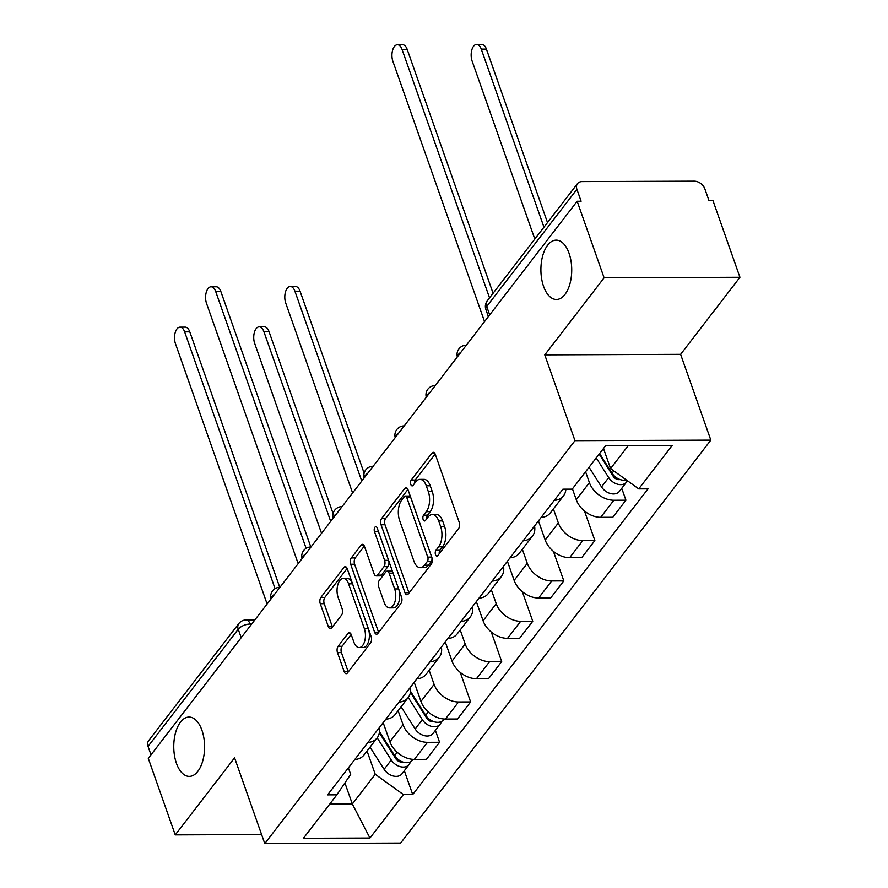 <?xml version="1.0" encoding="UTF-8"?>
<svg xmlns="http://www.w3.org/2000/svg" width="888" height="888" viewBox="0 0 888 888"><rect width="100%" height="100%" fill="white"/><g stroke="black" fill="none" stroke-linecap="round" stroke-linejoin="round"><path stroke-width="1.33" d="M435.52 554.7A3.186 1.654 -90.2 0 0 436.896 556.11A3.186 1.654 -90.2 0 0 437.817 555.566L458.585 528.593A4.551 2.364 -90.2 0 0 459.207 522.277L435.275 454.323A4.551 2.364 -90.2 0 0 433.3 452.303A4.551 2.364 -90.2 0 0 431.99 453.08L411.222 480.053A3.186 1.654 -90.2 0 0 410.789 484.471A3.186 1.654 -90.2 0 0 412.165 485.88A3.186 1.654 -90.2 0 0 413.087 485.336L415.773 481.851A14.563 7.559 -90.2 0 1 419.969 479.376A14.563 7.559 -90.2 0 1 426.284 485.803L428.282 491.475A14.563 7.559 -90.2 0 1 426.284 511.677L423.587 515.162A3.186 1.654 -90.2 0 0 423.154 519.591A3.186 1.654 -90.2 0 0 424.531 520.99A3.186 1.654 -90.2 0 0 425.452 520.457L428.138 516.96A14.563 7.559 -90.2 0 1 432.334 514.485A14.563 7.559 -90.2 0 1 438.65 520.923L440.648 526.584A14.563 7.559 -90.2 0 1 438.65 546.786L435.953 550.283A3.186 1.654 -90.2 0 0 435.52 554.7M201.909 730.169A29.67 15.407 -90.2 0 0 189.055 717.06A29.67 15.407 -90.2 0 0 175.524 732.811A29.67 15.407 -90.2 0 0 176.423 763.28A29.67 15.407 -90.2 0 0 189.288 776.39A29.67 15.407 -90.2 0 0 202.819 760.65A29.67 15.407 -90.2 0 0 201.909 730.169M569.053 253.258A29.67 15.407 -90.2 0 0 556.199 240.149A29.67 15.407 -90.2 0 0 542.668 255.888A29.67 15.407 -90.2 0 0 543.567 286.369A29.67 15.407 -90.2 0 0 556.432 299.478A29.67 15.407 -90.2 0 0 569.963 283.727A29.67 15.407 -90.2 0 0 569.053 253.258M338.106 646.298A4.551 2.364 -90.2 0 0 337.484 652.613L344.2 671.672A4.551 2.364 -90.2 0 0 346.165 673.692A4.551 2.364 -90.2 0 0 347.486 672.915L370.54 642.956A4.551 2.364 -90.2 0 0 371.162 636.64L347.23 568.686A4.551 2.364 -90.2 0 0 345.266 566.666A4.551 2.364 -90.2 0 0 343.945 567.443L320.89 597.402A4.551 2.364 -90.2 0 0 320.268 603.718L328.371 626.75A4.551 2.364 -90.2 0 0 330.347 628.76A4.551 2.364 -90.2 0 0 331.657 627.983L341.525 615.162A4.551 2.364 -90.2 0 0 342.158 608.846L338.128 597.424A12.166 6.327 -90.2 0 1 337.762 584.926A12.166 6.327 -90.2 0 1 343.312 578.465A12.166 6.327 -90.2 0 1 348.584 583.849L364.346 628.593A12.166 6.327 -90.2 0 1 364.713 641.092A12.166 6.327 -90.2 0 1 359.163 647.552A12.166 6.327 -90.2 0 1 353.89 642.168L351.26 634.709A4.551 2.364 -90.2 0 0 349.284 632.7A4.551 2.364 -90.2 0 0 347.974 633.477L338.106 646.298L342.069 646.275A4.551 2.364 -90.2 0 0 341.447 652.591L348.163 671.661A4.551 2.364 -90.2 0 0 348.251 671.916M544.777 354.878L680.619 354.345L739.948 277.278L604.106 277.811L544.777 354.878L574.98 440.659L264.779 843.6L234.576 757.819L175.247 834.898L148.285 758.352L577.156 201.265L581.107 201.243L576.911 189.322L486.724 306.482A9.269 4.407 160.6 0 0 485.891 309.524L488.378 316.572M604.106 277.811L577.156 201.265M404.972 592.729A4.551 2.364 -90.2 0 0 406.948 594.738A4.551 2.364 -90.2 0 0 408.258 593.961L431.324 564.002A4.551 2.364 -90.2 0 0 431.945 557.697L408.014 489.732A4.551 2.364 -90.2 0 0 406.038 487.723A4.551 2.364 -90.2 0 0 404.728 488.489L381.662 518.448A4.551 2.364 -90.2 0 0 381.041 524.764L404.972 592.729L408.935 592.707A4.551 2.364 -90.2 0 0 409.035 592.962M400.932 603.485L377.866 633.433A4.551 2.364 -90.2 0 1 376.556 634.21A4.551 2.364 -90.2 0 1 374.592 632.201L350.649 564.235A4.551 2.364 -90.2 0 1 351.282 557.93L361.15 545.11A4.551 2.364 -90.2 0 1 362.459 544.333A4.551 2.364 -90.2 0 1 364.435 546.342L374.137 573.903A4.551 2.364 -90.2 0 0 376.112 575.912A4.551 2.364 -90.2 0 0 377.422 575.147L383.971 566.633A4.551 2.364 -90.2 0 0 384.593 560.328L374.492 531.623A3.186 1.654 -90.2 0 1 374.392 528.36A3.186 1.654 -90.2 0 1 375.846 526.662A3.186 1.654 -90.2 0 1 377.222 528.071L401.554 597.169A4.551 2.364 -90.2 0 1 400.932 603.485M739.948 277.278L712.997 200.732L709.035 200.744L704.839 188.822A9.269 6.582 37.6 0 0 694.205 181.163L582.128 181.596A9.269 6.582 37.6 0 0 577.489 183.638A9.269 6.582 37.6 0 0 576.911 189.322M680.619 354.345L710.833 440.126L400.632 843.067L264.779 843.6M175.247 834.898L261.594 834.554M151.004 754.811L148.052 746.408A9.269 6.582 -142.4 0 1 148.618 740.725L238.817 623.565A9.269 6.582 37.6 0 0 238.239 629.248L148.052 746.408M565.867 489.166A21.323 15.14 -142.4 0 1 563.525 495.793A21.323 15.14 -142.4 0 1 554.234 500.421M572.438 488.844L576.257 499.689A21.323 15.14 37.6 0 0 600.71 517.316L613.852 500.244A21.323 15.14 -142.4 0 1 589.399 482.628L585.581 471.772M613.852 500.244L625.929 500.199L621.744 488.311M541.103 517.493A21.323 15.14 37.6 0 0 550.382 512.864L563.525 495.793M600.71 517.316L612.787 517.271L625.929 500.199M534.565 525.985A21.323 15.14 -142.4 0 1 532.467 536.141A21.323 15.14 -142.4 0 1 523.176 540.77M584.471 511L594.871 540.548L582.794 540.592A21.323 15.14 -142.4 0 1 558.341 522.965L553.402 508.946M510.034 557.842A21.323 15.14 37.6 0 0 519.325 553.213L532.467 536.141M538.461 520.912L545.199 540.037A21.323 15.14 37.6 0 0 569.652 557.664L581.729 557.62L594.871 540.548M503.507 566.333A21.323 15.14 -142.4 0 1 501.398 576.49A21.323 15.14 -142.4 0 1 492.119 581.118M553.402 551.348L563.813 580.896L551.737 580.941A21.323 15.14 -142.4 0 1 527.283 563.314L522.344 549.295M478.976 598.19A21.323 15.14 37.6 0 0 488.267 593.561L501.398 576.49M507.403 561.26L514.141 580.386A21.323 15.14 37.6 0 0 538.594 598.013L550.671 597.957L563.813 580.896M472.449 606.67A21.323 15.14 -142.4 0 1 470.34 616.838A21.323 15.14 -142.4 0 1 461.061 621.467M522.344 591.697L532.756 621.234L520.668 621.289A21.323 15.14 -142.4 0 1 496.226 603.662L491.286 589.632M447.918 638.539A21.323 15.14 37.6 0 0 457.198 633.91L470.34 616.838M476.345 601.609L483.083 620.734A21.323 15.14 37.6 0 0 507.536 638.35L519.613 638.306L532.756 621.234M441.38 647.019A21.323 15.14 -142.4 0 1 439.283 657.187A21.323 15.14 -142.4 0 1 430.003 661.815M491.286 632.034L501.687 661.582L489.61 661.627A21.323 15.14 -142.4 0 1 465.168 644.011L460.228 629.981M416.861 678.876A21.323 15.14 37.6 0 0 426.14 674.247L439.283 657.187M445.288 641.957L452.025 661.083A21.323 15.14 37.6 0 0 476.468 678.698L488.555 678.654L501.687 661.582M410.323 687.368A21.323 15.14 -142.4 0 1 408.225 697.524A21.323 15.14 -142.4 0 1 398.934 702.153M460.228 672.383L470.629 701.931L458.552 701.975A21.323 15.14 -142.4 0 1 434.099 684.359L429.159 670.329M385.803 719.225A21.323 15.14 37.6 0 0 395.082 714.596L408.225 697.524M414.23 682.295L420.956 701.42A21.323 15.14 37.6 0 0 445.41 719.047L457.487 719.003L470.629 701.931M379.265 727.716A21.323 15.14 -142.4 0 1 377.167 737.873A21.323 15.14 -142.4 0 1 367.876 742.501M435.386 730.391L439.571 742.279L427.494 742.324A21.323 15.14 -142.4 0 1 403.041 724.697L398.101 710.678M354.734 759.573A21.323 15.14 37.6 0 0 364.025 754.944L377.167 737.873M383.172 722.643L389.899 741.769A21.323 15.14 37.6 0 0 414.352 759.395L426.429 759.351L439.571 742.279M603.496 448.496L610.567 468.575L628.26 445.61M329.737 804.106L352.336 804.017L375.236 774.28L403.407 794.582L369.952 838.039L303.419 838.294L336.863 794.838L327.561 794.882L562.892 489.177L572.205 489.144L605.649 445.698L672.194 445.432L638.738 488.888L610.567 468.575M403.407 794.582L412.709 794.549L648.051 488.844L638.738 488.888M574.98 440.659L710.833 440.126M344.91 782.927L352.336 804.017L369.952 838.039M348.374 767.843L350.682 774.369L336.863 794.838M375.236 774.28L367.044 751.026M404.329 770.74L412.709 794.549M439.249 553.712A3.186 1.654 -90.2 0 1 439.915 550.26L442.601 546.775A14.563 7.559 -90.2 0 0 444.599 526.573L440.648 526.584M432.334 514.485L436.297 514.474A14.563 7.559 -90.2 0 1 442.613 520.901L444.599 526.573M419.969 479.376L423.931 479.354A14.563 7.559 -90.2 0 1 430.247 485.792L432.234 491.453A14.563 7.559 -90.2 0 1 430.236 511.666L427.55 515.151A3.186 1.654 -90.2 0 0 426.884 518.592M435.176 454.068L415.184 480.042A3.186 1.654 -90.2 0 0 414.518 483.483M407.914 489.477L385.625 518.437A4.551 2.364 -90.2 0 0 385.004 524.753L408.935 592.707M427.306 561.516A3.186 1.654 -90.2 0 0 427.75 557.098L406.737 497.435A3.186 1.654 -90.2 0 0 405.361 496.026A3.186 1.654 -90.2 0 0 404.44 496.57L401.609 500.255A14.563 7.559 -90.2 0 0 399.611 520.457L413.963 561.238A14.563 7.559 -90.2 0 0 420.279 567.676A14.563 7.559 -90.2 0 0 424.475 565.19L427.306 561.516L431.268 561.494A3.186 1.654 -90.2 0 0 431.712 557.076L427.75 557.098M405.361 496.026L409.324 496.015A3.186 1.654 -90.2 0 1 410.7 497.424L431.712 557.076M420.279 567.676L424.242 567.654A14.563 7.559 -90.2 0 0 428.438 565.179L424.475 565.19M431.268 561.494L428.438 565.179M364.335 546.087L355.244 557.908A4.551 2.364 -90.2 0 0 354.612 564.224L378.543 632.189A4.551 2.364 -90.2 0 0 378.643 632.434M376.112 575.912L380.075 575.901A4.551 2.364 -90.2 0 0 381.385 575.124L387.934 566.622A4.551 2.364 -90.2 0 0 388.556 560.306L378.443 531.612L374.492 531.623M384.204 602.508A12.166 6.327 -90.2 0 0 389.488 607.88A12.166 6.327 -90.2 0 0 395.038 601.42A12.166 6.327 -90.2 0 0 394.661 588.922L389.111 573.16A4.551 2.364 -90.2 0 0 387.146 571.15A4.551 2.364 -90.2 0 0 385.825 571.928L379.287 580.43A4.551 2.364 -90.2 0 0 378.654 586.746L384.204 602.508M389.488 607.88L393.451 607.869A12.166 6.327 -90.2 0 0 399.001 601.409A12.166 6.327 -90.2 0 0 398.623 588.91L394.661 588.922M387.146 571.15L391.097 571.128A4.551 2.364 -90.2 0 1 393.073 573.149L398.623 588.91M351.171 634.465L342.069 646.275M359.163 647.552L363.125 647.53A12.166 6.327 -90.2 0 0 368.675 641.069A12.166 6.327 -90.2 0 0 368.298 628.571L364.346 628.593M343.312 578.465L347.275 578.454A12.166 6.327 -90.2 0 1 352.547 583.827L368.298 628.571M347.141 568.431L324.853 597.391A4.551 2.364 -90.2 0 0 324.22 603.696L332.334 626.728A4.551 2.364 -90.2 0 0 332.434 626.984M599.167 454.123L613.186 476.257A5.561 3.952 37.6 0 0 620.024 479.52M596.225 457.942L608.691 477.6A11.588 8.225 37.6 0 0 626.528 482.095A11.588 8.225 37.6 0 0 627.339 480.663M589.055 467.243L601.52 486.913A11.588 8.225 37.6 0 0 619.358 491.408L626.528 482.095M609.701 469.452L610.722 472.372M543.967 227.184L481.263 49.129A10.656 5.539 -90.2 0 0 476.645 44.422A10.656 5.539 -90.2 0 0 471.783 50.083A10.656 5.539 -90.2 0 0 472.105 61.028L534.809 239.072M599.611 453.546L612.065 473.204A11.588 8.225 37.6 0 0 626.373 479.964M476.645 44.422L481.796 44.4A10.656 5.539 89.8 0 1 486.413 49.118L547.508 222.588M489.543 297.88L402.053 49.439A10.656 5.539 -90.2 0 0 397.436 44.733L402.586 44.711A10.656 5.539 89.8 0 1 407.204 49.417L493.084 293.284M397.436 44.733A10.656 5.539 -90.2 0 0 392.574 50.383A10.656 5.539 -90.2 0 0 392.896 61.339L484.537 321.567M410.4 692.418L426.828 718.337A5.561 3.952 37.6 0 0 433.666 721.589M408.258 697.48L422.322 719.68A11.588 8.225 37.6 0 0 440.171 724.175A11.588 8.225 37.6 0 0 441.325 721.567M401.099 706.793L415.162 728.981A11.588 8.225 37.6 0 0 433 733.488L440.171 724.175M423.332 711.532L424.364 714.452M361.76 481.052L294.905 291.209A10.656 5.539 -90.2 0 0 290.287 286.502A10.656 5.539 -90.2 0 0 285.425 292.152A10.656 5.539 -90.2 0 0 285.747 303.108L352.603 492.951M410.534 691.33L425.707 715.273A11.588 8.225 37.6 0 0 443.556 719.78L444.144 719.014M290.287 286.502L295.438 286.48A10.656 5.539 89.8 0 1 300.055 291.186L364.147 473.182M306.127 548.329L215.695 291.519A10.656 5.539 -90.2 0 0 211.078 286.802L216.228 286.791A10.656 5.539 89.8 0 1 220.846 291.497L310.8 546.953M211.078 286.802A10.656 5.539 -90.2 0 0 206.216 292.463A10.656 5.539 -90.2 0 0 206.538 303.419L298.179 563.647M379.343 732.767L395.771 758.685A5.561 3.952 37.6 0 0 402.608 761.937M377.2 737.828L391.264 760.017A11.588 8.225 37.6 0 0 409.113 764.524A11.588 8.225 37.6 0 0 410.267 761.904M370.03 747.141L384.104 769.33A11.588 8.225 37.6 0 0 401.942 773.837L409.113 764.524M392.274 751.881L393.306 754.789M330.702 521.4L263.847 331.557A10.656 5.539 -90.2 0 0 259.229 326.84A10.656 5.539 -90.2 0 0 254.357 332.501A10.656 5.539 -90.2 0 0 254.69 343.456L321.545 533.288M379.476 731.679L394.649 755.621A11.588 8.225 37.6 0 0 412.498 760.128L413.087 759.362M259.229 326.84L264.369 326.828A10.656 5.539 89.8 0 1 268.997 331.535L333.078 513.519M275.069 588.666L184.637 331.868A10.656 5.539 -90.2 0 0 180.02 327.15L185.159 327.128A10.656 5.539 89.8 0 1 189.788 331.846L279.742 587.301M180.02 327.15A10.656 5.539 -90.2 0 0 175.147 332.811A10.656 5.539 -90.2 0 0 175.48 343.756L267.122 603.984M251.681 624.042L250.139 624.042A9.269 4.407 160.6 0 0 238.239 629.248L241.203 637.651M250.627 625.407L250.139 624.042A9.269 4.817 89.8 0 0 246.12 619.946A9.269 9.269 0 0 0 238.817 623.565M445.41 719.047L458.552 701.975M476.468 678.698L489.61 661.627M507.536 638.35L520.668 621.289M538.594 598.013L551.737 580.941M569.652 557.664L582.794 540.592M414.352 759.395L427.494 742.324M389.899 741.769L403.041 724.697M420.956 701.42L434.099 684.359M452.025 661.083L465.168 644.011M483.083 620.734L496.226 603.662M514.141 580.386L527.283 563.314M545.199 540.037L558.341 522.965M576.257 499.689L589.399 482.628M460.916 352.247A9.269 4.407 160.6 0 0 457.42 356.787M466.256 345.221A9.269 4.817 89.8 0 1 466.322 345.221L466.256 345.221A9.269 9.269 0 0 0 457.342 356.898M429.859 392.596A9.269 4.407 160.6 0 0 426.362 397.125M398.79 432.944A9.269 4.407 160.6 0 0 395.304 437.473M367.732 473.293A9.269 4.407 160.6 0 0 364.247 477.822M336.674 513.63A9.269 4.407 160.6 0 0 333.189 518.17M305.616 553.979A9.269 4.407 160.6 0 0 302.12 558.519M274.559 594.327A9.269 4.407 160.6 0 0 271.062 598.856M435.198 385.57A9.269 4.817 89.8 0 1 435.264 385.57L435.198 385.57A9.269 9.269 0 0 0 426.273 397.247M404.129 425.907A9.269 4.817 89.8 0 1 404.207 425.907L404.129 425.907A9.269 9.269 0 0 0 395.216 437.584M373.071 466.256A9.269 4.817 89.8 0 1 373.149 466.256L373.071 466.256A9.269 9.269 0 0 0 364.158 477.933M342.013 506.604A9.269 4.817 89.8 0 1 342.091 506.604L342.013 506.604A9.269 9.269 0 0 0 333.1 518.281M310.955 546.953A9.269 4.817 89.8 0 1 311.022 546.953L310.955 546.953A9.269 9.269 0 0 0 302.042 558.63M279.898 587.301A9.269 4.817 89.8 0 1 279.964 587.301L279.898 587.301A9.269 9.269 0 0 0 270.973 598.978M489.677 314.885L486.724 306.482A9.269 6.582 37.6 0 1 487.29 300.799A9.269 9.269 0 0 0 485.891 309.524M442.601 546.775L438.65 546.786M442.613 520.901L438.65 520.923M427.55 515.151L423.587 515.162M430.236 511.666L426.284 511.677M432.234 491.453L428.282 491.475M430.247 485.792L426.284 485.803M415.184 480.042L411.222 480.053M434.621 453.069L431.99 453.08M439.915 550.26L435.953 550.283M385.004 524.753L381.041 524.764M385.625 518.437L381.662 518.448M407.359 488.489L404.728 488.489M410.7 497.424L406.737 497.435M378.543 632.189L374.592 632.201M354.612 564.224L350.649 564.235M355.244 557.908L351.282 557.93M363.78 545.099L361.15 545.11M381.385 575.124L377.422 575.147M387.934 566.622L383.971 566.633M388.556 560.306L384.593 560.328M393.073 573.149L389.111 573.16M350.605 633.466L347.974 633.477M352.547 583.827L348.584 583.849M332.334 626.728L328.371 626.75M324.22 603.696L320.268 603.718M324.853 597.391L320.89 597.402M346.575 567.432L343.945 567.443M348.163 671.661L344.2 671.672M341.447 652.591L337.484 652.613M608.691 477.6L601.52 486.913M613.819 470.918L612.065 473.204M486.413 49.118L481.263 49.129M402.053 49.439L407.204 49.417M422.322 719.68L415.162 728.981M428.271 711.954L425.707 715.273M300.055 291.186L294.905 291.209M215.695 291.519L220.846 291.497M391.264 760.017L384.104 769.33M397.202 752.303L394.649 755.621M268.997 331.535L263.847 331.557M184.637 331.868L189.788 331.846M246.12 619.946L254.856 619.913M487.29 300.799L577.489 183.638"/></g></svg>
